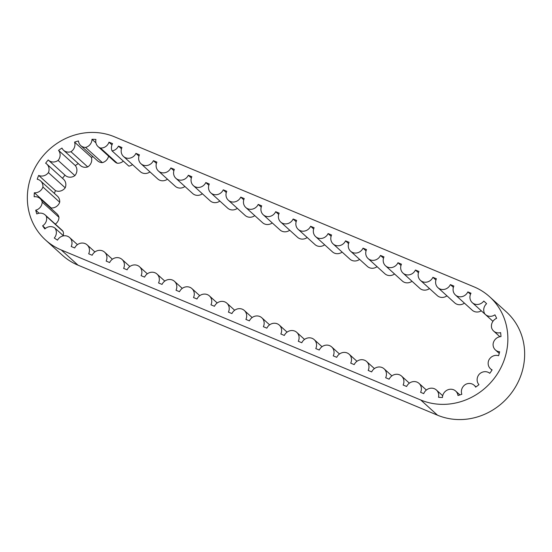 <?xml version="1.0" encoding="UTF-8"?>
<svg xmlns="http://www.w3.org/2000/svg" width="552" height="552" viewBox="0 0 552 552"><rect width="100%" height="100%" fill="white"/><g stroke="black" fill="none" stroke-linecap="round" stroke-linejoin="round"><path stroke-width="0.83" d="M500.629 332.621A55.869 51.84 132.2 0 1 500.981 336.582A8.094 7.514 -47.8 0 0 493.095 344.075A8.094 7.514 -47.8 0 0 495.427 349.968A8.094 7.514 -47.8 0 0 499.643 351.776A55.869 51.84 132.2 0 1 498.594 355.716A8.094 7.514 -47.8 0 0 488.81 360.159A8.094 7.514 -47.8 0 0 490.493 368.784A8.094 7.514 -47.8 0 0 492.108 369.881A55.869 51.84 132.2 0 1 489.783 373.304A8.094 7.514 -47.8 0 0 479.322 374.139A8.094 7.514 -47.8 0 0 478.957 384.661A55.869 51.84 132.2 0 1 475.651 387.145A8.094 7.514 -47.8 0 0 474.189 385.289A8.094 7.514 -47.8 0 0 465.833 384.261A8.094 7.514 -47.8 0 0 461.838 394.273A55.869 51.84 132.2 0 1 457.967 395.501A8.094 7.514 -47.8 0 0 455.683 391.064A8.094 7.514 -47.8 0 0 447.292 390.05A8.094 7.514 -47.8 0 0 442.469 397.502A55.869 51.84 132.2 0 1 438.516 397.281A8.094 7.514 -47.8 0 0 436.39 390.009A8.094 7.514 -47.8 0 0 423.736 393.624L420.589 392.313A8.094 7.514 -47.8 0 0 419.037 383.398A8.094 7.514 -47.8 0 0 406.617 386.483L403.126 385.02A8.094 7.514 -47.8 0 0 401.573 376.105A8.094 7.514 -47.8 0 0 389.146 379.189L385.655 377.734A8.094 7.514 -47.8 0 0 384.102 368.812A8.094 7.514 -47.8 0 0 371.675 371.903L368.184 370.44A8.094 7.514 -47.8 0 0 366.631 361.526A8.094 7.514 -47.8 0 0 354.212 364.61L350.713 363.154A8.094 7.514 -47.8 0 0 349.161 354.232A8.094 7.514 -47.8 0 0 336.741 357.316L333.249 355.861A8.094 7.514 -47.8 0 0 331.697 346.946A8.094 7.514 -47.8 0 0 319.27 350.03L315.778 348.567A8.094 7.514 -47.8 0 0 314.226 339.652A8.094 7.514 -47.8 0 0 301.799 342.737L298.308 341.281A8.094 7.514 -47.8 0 0 296.755 332.359A8.094 7.514 -47.8 0 0 284.335 335.45L280.837 333.988A8.094 7.514 -47.8 0 0 279.284 325.073A8.094 7.514 -47.8 0 0 266.864 328.157L263.373 326.701A8.094 7.514 -47.8 0 0 261.82 317.779A8.094 7.514 -47.8 0 0 249.394 320.864L245.902 319.408A8.094 7.514 -47.8 0 0 244.35 310.493A8.094 7.514 -47.8 0 0 231.923 313.577L228.431 312.115A8.094 7.514 -47.8 0 0 226.879 303.2A8.094 7.514 -47.8 0 0 214.459 306.284L210.961 304.828A8.094 7.514 -47.8 0 0 209.408 295.906A8.094 7.514 -47.8 0 0 196.988 298.998L193.497 297.535A8.094 7.514 -47.8 0 0 191.944 288.62A8.094 7.514 -47.8 0 0 179.517 291.704L176.026 290.248A8.094 7.514 -47.8 0 0 174.473 281.327A8.094 7.514 -47.8 0 0 162.046 284.411L158.555 282.955A8.094 7.514 -47.8 0 0 157.003 274.04A8.094 7.514 -47.8 0 0 144.583 277.125L141.084 275.662A8.094 7.514 -47.8 0 0 139.532 266.747A8.094 7.514 -47.8 0 0 127.112 269.831L123.613 268.375A8.094 7.514 -47.8 0 0 122.061 259.454A8.094 7.514 -47.8 0 0 109.641 262.545L106.15 261.082A8.094 7.514 -47.8 0 0 104.597 252.167A8.094 7.514 -47.8 0 0 92.17 255.252L88.679 253.796A8.094 7.514 -47.8 0 0 87.126 244.874A8.094 7.514 -47.8 0 0 74.706 247.958L71.208 246.502A8.094 7.514 -47.8 0 0 69.656 237.588A8.094 7.514 -47.8 0 0 57.498 240.148A55.869 51.84 132.2 0 1 54.296 238.009A8.094 7.514 -47.8 0 0 54.827 227.976A8.094 7.514 -47.8 0 0 44.871 228.935A55.869 51.84 132.2 0 1 42.607 225.816A8.094 7.514 -47.8 0 0 46.299 216.246A8.094 7.514 -47.8 0 0 45.188 214.963A8.094 7.514 -47.8 0 0 36.805 213.948A55.869 51.84 132.2 0 1 35.714 210.181A8.094 7.514 -47.8 0 0 42.187 202.094A8.094 7.514 -47.8 0 0 40.068 198.541A8.094 7.514 -47.8 0 0 34.162 196.774A55.869 51.84 132.2 0 1 34.355 192.758A8.094 7.514 -47.8 0 0 42.918 187.011A8.094 7.514 -47.8 0 0 40.6 180.932A8.094 7.514 -47.8 0 0 37.212 179.241A55.869 51.84 132.2 0 1 38.674 175.412A8.094 7.514 -47.8 0 0 48.417 172.603A8.094 7.514 -47.8 0 0 46.72 164.013A8.094 7.514 -47.8 0 0 45.637 163.206A55.869 51.84 132.2 0 1 48.21 159.963A8.094 7.514 -47.8 0 0 48.424 160.17A8.094 7.514 -47.8 0 0 58.098 160.404A8.094 7.514 -47.8 0 0 58.54 150.379A55.869 51.84 132.2 0 1 61.955 148.067A8.094 7.514 -47.8 0 0 63.59 150.275A8.094 7.514 -47.8 0 0 70.939 151.703A8.094 7.514 -47.8 0 0 74.554 142.112A55.869 51.84 132.2 0 1 78.453 140.974A8.094 7.514 -47.8 0 0 80.758 145.59A8.094 7.514 -47.8 0 0 85.574 147.425A8.094 7.514 -47.8 0 0 91.984 139.29A55.869 51.84 132.2 0 1 95.945 139.449A8.094 7.514 -47.8 0 0 98.09 146.618A8.094 7.514 -47.8 0 0 100.457 148.026A8.094 7.514 -47.8 0 0 108.972 142.202A55.869 51.84 132.2 0 1 112.573 143.644A8.094 7.514 -47.8 0 0 112.077 150.917A8.094 7.514 -47.8 0 0 118.459 146.087L121.957 147.543A8.094 7.514 -47.8 0 0 123.51 156.464A8.094 7.514 -47.8 0 0 135.93 153.373L139.428 154.836A8.094 7.514 -47.8 0 0 140.974 163.751A8.094 7.514 -47.8 0 0 153.401 160.666L156.892 162.122A8.094 7.514 -47.8 0 0 158.445 171.044A8.094 7.514 -47.8 0 0 170.872 167.96L174.363 169.416A8.094 7.514 -47.8 0 0 175.915 178.33A8.094 7.514 -47.8 0 0 188.335 175.246L191.834 176.709A8.094 7.514 -47.8 0 0 193.386 185.624A8.094 7.514 -47.8 0 0 205.806 182.54L209.305 183.995A8.094 7.514 -47.8 0 0 210.857 192.917A8.094 7.514 -47.8 0 0 223.277 189.826L226.768 191.289A8.094 7.514 -47.8 0 0 228.321 200.203A8.094 7.514 -47.8 0 0 240.748 197.119L244.239 198.575A8.094 7.514 -47.8 0 0 245.792 207.497A8.094 7.514 -47.8 0 0 258.212 204.412L261.71 205.868A8.094 7.514 -47.8 0 0 263.263 214.783A8.094 7.514 -47.8 0 0 275.683 211.699L279.181 213.162A8.094 7.514 -47.8 0 0 280.733 222.077A8.094 7.514 -47.8 0 0 293.153 218.992L296.645 220.448A8.094 7.514 -47.8 0 0 298.197 229.37A8.094 7.514 -47.8 0 0 310.624 226.279L314.116 227.741A8.094 7.514 -47.8 0 0 315.668 236.656A8.094 7.514 -47.8 0 0 328.095 233.572L331.586 235.028A8.094 7.514 -47.8 0 0 333.139 243.95A8.094 7.514 -47.8 0 0 345.559 240.865L349.057 242.321A8.094 7.514 -47.8 0 0 350.61 251.236A8.094 7.514 -47.8 0 0 363.03 248.152L366.521 249.614A8.094 7.514 -47.8 0 0 368.074 258.529A8.094 7.514 -47.8 0 0 380.5 255.445L383.992 256.901A8.094 7.514 -47.8 0 0 385.544 265.822A8.094 7.514 -47.8 0 0 397.971 262.731L401.463 264.194A8.094 7.514 -47.8 0 0 403.015 273.109A8.094 7.514 -47.8 0 0 415.435 270.025L418.933 271.48A8.094 7.514 -47.8 0 0 420.486 280.402A8.094 7.514 -47.8 0 0 432.906 277.318L436.397 278.774A8.094 7.514 -47.8 0 0 437.95 287.689A8.094 7.514 -47.8 0 0 450.377 284.604L453.868 286.067A8.094 7.514 -47.8 0 0 455.421 294.982A8.094 7.514 -47.8 0 0 467.848 291.898L470.987 293.209A8.094 7.514 -47.8 0 0 472.277 302.648A8.094 7.514 -47.8 0 0 483.793 301.061A55.869 51.84 132.2 0 1 484.863 302.006A55.869 51.84 132.2 0 1 486.616 303.676A8.094 7.514 -47.8 0 0 484.835 313.922A8.094 7.514 -47.8 0 0 485.387 314.488A8.094 7.514 -47.8 0 0 494.923 314.826A55.869 51.84 132.2 0 1 496.641 318.311A8.094 7.514 -47.8 0 0 491.646 327.916A8.094 7.514 -47.8 0 0 493.654 331.076A8.094 7.514 -47.8 0 0 500.629 332.621M473.989 286.84A62.956 58.408 132.2 0 1 489.624 296.755A62.956 58.408 132.2 0 1 496.8 374.753A62.956 58.408 132.2 0 1 420.741 399.993L61.224 249.952A62.956 58.408 132.2 0 1 45.588 240.044A62.956 58.408 132.2 0 1 38.412 162.04A62.956 58.408 132.2 0 1 114.471 136.799L473.989 286.84M489.624 296.755L506.412 311.956A62.956 58.408 132.2 0 1 513.588 389.96A62.956 58.408 132.2 0 1 437.529 415.201L78.011 265.16A62.956 58.408 132.2 0 1 62.376 255.245L45.588 240.044M489.514 318.228A8.094 7.514 132.2 0 1 489.065 317.848L472.277 302.648M481.296 310.817A8.094 7.514 132.2 0 1 472.208 310.19L455.421 294.982M464.418 303.131A8.094 7.514 132.2 0 1 454.744 302.896L437.95 287.689M446.947 295.837A8.094 7.514 132.2 0 1 437.274 295.603L420.486 280.402M429.484 288.551A8.094 7.514 132.2 0 1 419.803 288.317L403.015 273.109M412.013 281.258A8.094 7.514 132.2 0 1 402.332 281.023L385.544 265.822M394.542 273.971A8.094 7.514 132.2 0 1 384.868 273.737L368.074 258.529M377.071 266.678A8.094 7.514 132.2 0 1 367.397 266.443L350.61 251.236M359.607 259.385A8.094 7.514 132.2 0 1 349.927 259.15L333.139 243.95M342.137 252.098A8.094 7.514 132.2 0 1 332.456 251.864L315.668 236.656M324.666 244.805A8.094 7.514 132.2 0 1 314.992 244.57L298.197 229.37M307.195 237.519A8.094 7.514 132.2 0 1 297.521 237.284L280.733 222.077M289.731 230.225A8.094 7.514 132.2 0 1 280.05 229.991L263.263 214.783M272.26 222.932A8.094 7.514 132.2 0 1 262.579 222.697L245.792 207.497M254.789 215.646A8.094 7.514 132.2 0 1 245.116 215.411L228.321 200.203M237.319 208.352A8.094 7.514 132.2 0 1 227.645 208.118L210.857 192.917M219.848 201.066A8.094 7.514 132.2 0 1 210.174 200.831L193.386 185.624M202.384 193.773A8.094 7.514 132.2 0 1 192.703 193.538L175.915 178.33M184.913 186.479A8.094 7.514 132.2 0 1 175.232 186.245L158.445 171.044M167.442 179.193A8.094 7.514 132.2 0 1 157.768 178.958L140.974 163.751M149.971 171.9A8.094 7.514 132.2 0 1 140.298 171.665L123.51 156.464M132.508 164.613A8.094 7.514 132.2 0 1 128.864 166.124L112.077 150.917M123.324 161.101A8.094 7.514 132.2 0 1 117.245 163.233A8.094 7.514 132.2 0 1 114.885 161.819L98.09 146.618M108.592 156.126A8.094 7.514 132.2 0 1 102.368 162.633A8.094 7.514 132.2 0 1 97.545 160.791L80.758 145.59M93.095 156.768A55.869 51.84 -47.8 0 0 91.342 157.32A8.094 7.514 132.2 0 1 87.727 166.911A8.094 7.514 132.2 0 1 80.378 165.476L63.59 150.275M78.274 163.571A55.869 51.84 -47.8 0 0 75.327 165.586A8.094 7.514 132.2 0 1 74.886 175.612A8.094 7.514 132.2 0 1 65.219 175.37L48.424 160.17M64.998 175.17A55.869 51.84 -47.8 0 0 62.5 178.31M46.72 164.013L63.508 179.221A8.094 7.514 132.2 0 1 65.205 187.811A8.094 7.514 132.2 0 1 55.462 190.612A55.869 51.84 -47.8 0 0 54.365 193.407M40.6 180.932L57.387 196.139A8.094 7.514 132.2 0 1 59.706 202.218A8.094 7.514 132.2 0 1 51.143 207.966A55.869 51.84 -47.8 0 0 51.094 208.532M40.068 198.541L56.856 213.741A8.094 7.514 132.2 0 1 58.974 217.295A8.094 7.514 132.2 0 1 55.297 224.112M45.188 214.963L61.976 230.163A8.094 7.514 132.2 0 1 63.094 231.454A8.094 7.514 132.2 0 1 63.273 235.621M483.793 301.061L485.912 302.979M467.848 291.898L470.483 294.285M48.417 172.603L65.205 187.811M38.674 175.412L55.462 190.612M42.918 187.011L59.706 202.218M34.355 192.758L51.143 207.966M42.187 202.094L58.974 217.295M35.714 210.181L39.075 213.224M46.299 216.246L63.094 231.454M42.607 225.816L45.478 228.418M63.521 235.856L54.827 227.976M108.972 142.202L111.966 144.914M100.457 148.026L117.245 163.233M91.984 139.29L95.931 142.858M85.574 147.425L102.368 162.633M74.554 142.112L91.342 157.32M70.939 151.703L87.727 166.911M58.54 150.379L75.327 165.586M58.098 160.404L74.886 175.612M135.93 153.373L138.945 156.106M450.377 284.604L453.392 287.337M432.906 277.318L435.921 280.043M415.435 270.025L418.45 272.757M397.971 262.731L400.987 265.464M380.5 255.445L383.516 258.177M363.03 248.152L366.045 250.884M345.559 240.865L348.574 243.591M328.095 233.572L331.11 236.304M310.624 226.279L313.639 229.011M293.153 218.992L296.169 221.725M275.683 211.699L278.698 214.431M258.212 204.412L261.227 207.138M240.748 197.119L243.763 199.852M223.277 189.826L226.292 192.558M205.806 182.54L208.822 185.272M188.335 175.246L191.351 177.979M170.872 167.96L173.887 170.685M153.401 160.666L156.416 163.399M118.459 146.087L121.474 148.819M437.529 415.201L420.741 399.993M78.011 265.16L61.224 249.952M493.654 331.076L499.884 336.72M485.387 314.488L492.943 321.333M495.427 349.968L499.243 353.425M490.493 368.784L491.956 370.116M474.189 385.289L475.983 386.911M455.683 391.064L459.94 394.915M436.39 390.009L442.704 395.722M419.037 383.398L426.372 390.036M401.573 376.105L409.363 383.164M384.102 368.812L391.892 375.871M366.631 361.526L374.422 368.577M349.161 354.232L356.958 361.291M331.697 346.946L339.487 353.998M314.226 339.652L322.016 346.711M296.755 332.359L304.545 339.418M279.284 325.073L287.081 332.125M261.82 317.779L269.611 324.838M244.35 310.493L252.14 317.545M226.879 303.2L234.669 310.258M209.408 295.906L217.205 302.965M191.944 288.62L199.734 295.672M174.473 281.327L182.263 288.385M157.003 274.04L164.793 281.092M139.532 266.747L147.322 273.806M122.061 259.454L129.858 266.512M104.597 252.167L112.387 259.219M87.126 244.874L94.916 251.933M69.656 237.588L77.446 244.639"/></g></svg>
